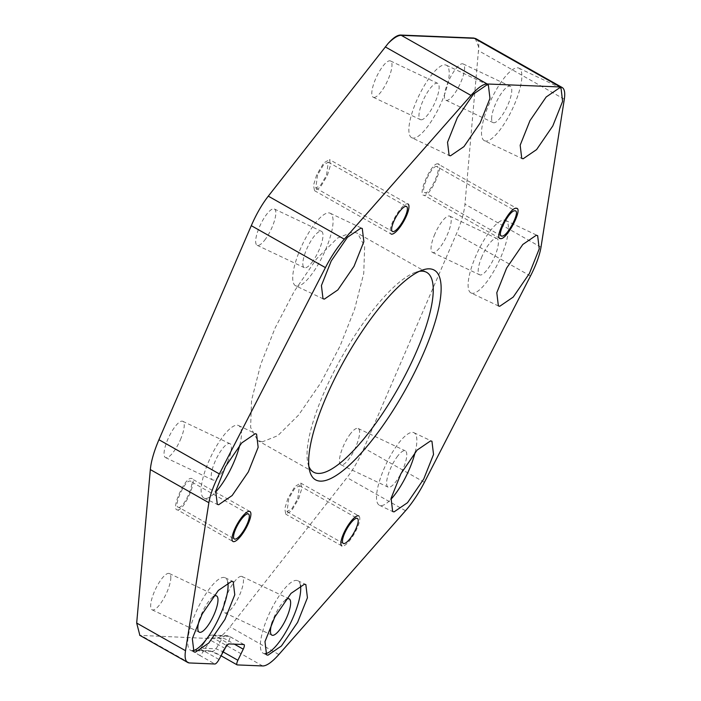 <?xml version="1.0" encoding="UTF-8"?>
<svg xmlns="http://www.w3.org/2000/svg" width="701" height="701" viewBox="0 0 701 701"><rect width="100%" height="100%" fill="white"/><g stroke="black" fill="none" stroke-linecap="round" stroke-linejoin="round"><path stroke-width="0.53" stroke-dasharray="3.5 2.63" d="M476.163 38.818A45.915 12.89 -60.5 0 1 478.748 47.23L464.956 204.184C464.15 212.552 461.276 222.497 456.342 234.038L363.985 448.097C358.973 459.628 353.304 469.46 346.986 477.609L230.016 626.86C223.724 634.808 218.581 638.769 214.576 638.742L139.867 635.369M211.343 651.387A5.696 5.406 -87.7 0 0 216.031 648.819L222.296 638.252L207.645 637.656A5.696 0.447 33.4 0 0 207.4 637.638A5.696 0.447 33.4 0 0 210.615 640.267L203.658 650.8A5.696 1.595 119.5 0 1 199.54 655.304C193.984 652.053 192.004 650.309 193.607 650.09A5.696 5.406 92.3 0 0 195.947 650.756L211.29 651.387A5.696 5.406 -87.7 0 1 208.942 650.712C211.641 651.115 215.978 652.946 221.954 656.224A5.696 1.595 119.5 0 1 221.726 656.162L211.281 651.387M478.748 47.23L475.217 38.345M262.367 441.814L257.723 440.526L250.616 427.435L251.545 400.341L260.693 364.511L275.107 328.015L294.289 291.248L316.65 258.739L337.523 238.068L352.918 231.943L357.554 233.231L364.669 246.323L363.74 273.416L354.592 309.246L340.178 345.742L320.997 382.509L298.626 415.018L277.762 435.689L262.367 441.814M178.702 507.296C184.17 508.251 196.105 480.571 190.024 481.061C184.565 480.106 172.621 507.778 178.702 507.296L234.362 538.981M248.505 514.008L190.024 481.061M317.544 174.943L315.783 188.087L320.611 185.23L326.5 175.311L328.261 162.168L323.424 165.024L317.544 174.943M436.574 166.47C431.115 165.506 419.172 193.187 425.262 192.696C430.721 193.66 442.664 165.979 436.574 166.47L515.419 210.922M501.276 235.895L425.262 192.696M297.741 498.814L299.502 485.67L294.665 488.527L288.786 498.446L287.024 511.59L291.861 508.733L297.741 498.814M241.293 576.327A20.092 5.818 115.4 0 0 227.623 593.265A20.092 5.818 115.4 0 0 224.784 612.797A20.092 5.818 115.4 0 0 225.485 612.963A20.092 5.818 115.4 0 0 239.164 596.016A20.092 5.818 115.4 0 0 242.003 576.494A20.092 5.818 115.4 0 0 241.293 576.327M350.684 433.481A20.092 5.818 115.4 0 0 341.036 452.338A20.092 5.818 115.4 0 0 340.923 464.763A20.092 5.818 115.4 0 0 348.371 459.751A20.092 5.818 115.4 0 0 358.027 440.894A20.092 5.818 115.4 0 0 358.141 428.469A20.092 5.818 115.4 0 0 350.684 433.481M434.865 234.046A20.092 5.818 115.4 0 0 432.526 252.456A20.092 5.818 115.4 0 0 447.396 234.563A20.092 5.818 115.4 0 0 449.744 216.153A20.092 5.818 115.4 0 0 434.865 234.046M444.513 94.854A20.092 5.818 115.4 0 0 445.924 100.234A20.092 5.818 115.4 0 0 456.702 90.341A20.092 5.818 115.4 0 0 464.553 69.311A20.092 5.818 115.4 0 0 463.142 63.931A20.092 5.818 115.4 0 0 452.364 73.815A20.092 5.818 115.4 0 0 444.513 94.854M373.983 97.43A20.092 5.818 115.4 0 0 387.662 80.492A20.092 5.818 115.4 0 0 390.501 60.961A20.092 5.818 115.4 0 0 389.791 60.794A20.092 5.818 115.4 0 0 376.122 77.741A20.092 5.818 115.4 0 0 373.282 97.264A20.092 5.818 115.4 0 0 373.983 97.43M264.592 240.277A20.092 5.818 115.4 0 0 274.249 221.42A20.092 5.818 115.4 0 0 274.363 208.994A20.092 5.818 115.4 0 0 266.906 214.007A20.092 5.818 115.4 0 0 257.249 232.863A20.092 5.818 115.4 0 0 257.144 245.289A20.092 5.818 115.4 0 0 264.592 240.277M180.42 439.711A20.092 5.818 115.4 0 0 182.759 421.301A20.092 5.818 115.4 0 0 167.881 439.194A20.092 5.818 115.4 0 0 165.541 457.604A20.092 5.818 115.4 0 0 180.42 439.711M170.772 578.903A20.092 5.818 115.4 0 0 169.362 573.523A20.092 5.818 115.4 0 0 158.584 583.416A20.092 5.818 115.4 0 0 150.724 604.446A20.092 5.818 115.4 0 0 152.135 609.826A20.092 5.818 115.4 0 0 162.912 599.942A20.092 5.818 115.4 0 0 170.772 578.903M219.019 659.492L203.658 650.8C200.74 649.398 199.75 648.53 200.696 648.188L216.031 648.819L222.541 651.571A5.696 1.595 119.5 0 0 221.411 655.111M225.056 648.443L210.615 640.267A5.696 1.595 -60.5 0 1 214.734 635.754A5.696 5.406 -87.7 0 0 212.385 635.088A5.696 5.696 0 0 0 207.4 637.638L200.696 648.188A5.696 5.406 92.3 0 1 196.017 650.765M243.825 644.534L229.385 636.359A5.696 1.595 -60.5 0 1 229.613 636.42A5.696 1.595 -60.5 0 1 228.806 641.003A5.696 1.384 30.7 0 0 222.296 638.252A5.696 5.406 92.3 0 1 229.385 636.359L214.734 635.754L229.174 643.93M300.475 585.344A40.176 11.637 115.4 0 0 297.767 580.708A40.176 11.637 115.4 0 0 296.357 580.375A40.176 11.637 -64.6 0 0 269 614.26A40.176 11.637 -64.6 0 0 263.322 653.314A40.176 11.637 -64.6 0 0 264.741 653.647A40.176 11.637 115.4 0 0 265.197 653.647M285.763 599.758A20.092 5.818 115.4 0 0 272.339 621.831M415.15 452.329A40.176 11.637 115.4 0 0 413.905 432.683A40.176 11.637 115.4 0 0 412.495 432.351A40.176 11.637 -64.6 0 0 385.138 466.226A40.176 11.637 -64.6 0 0 379.469 505.281A40.176 11.637 -64.6 0 0 380.88 505.623A40.176 11.637 115.4 0 0 390.869 499.349M397.844 455.852A20.092 5.818 115.4 0 0 388.188 474.7A20.092 5.818 115.4 0 0 388.074 487.134A20.092 5.818 115.4 0 0 395.53 482.122A20.092 5.818 115.4 0 0 405.187 463.265A20.092 5.818 115.4 0 0 405.292 450.831A20.092 5.818 115.4 0 0 397.844 455.852M471.063 292.974A40.176 11.637 -64.6 0 0 472.483 293.316A40.176 11.637 115.4 0 0 499.831 259.431A40.176 11.637 115.4 0 0 505.509 220.377A40.176 11.637 115.4 0 0 504.089 220.035A40.176 11.637 -64.6 0 0 476.741 253.92A40.176 11.637 -64.6 0 0 471.063 292.974L498.376 305.934M482.016 256.417A20.092 5.818 115.4 0 0 479.677 274.827A20.092 5.818 115.4 0 0 494.555 256.934A20.092 5.818 115.4 0 0 496.895 238.524A20.092 5.818 115.4 0 0 482.016 256.417M484.47 140.752A40.176 11.637 -64.6 0 0 485.881 141.085A40.176 11.637 115.4 0 0 513.237 107.2A40.176 11.637 115.4 0 0 518.906 68.155A40.176 11.637 115.4 0 0 517.496 67.813A40.176 11.637 -64.6 0 0 490.148 101.698A40.176 11.637 -64.6 0 0 484.47 140.752L521.754 158.435M491.673 117.225A20.092 5.818 115.4 0 0 493.083 122.605A20.092 5.818 115.4 0 0 503.861 112.712A20.092 5.818 115.4 0 0 511.712 91.682A20.092 5.818 115.4 0 0 510.302 86.302A20.092 5.818 115.4 0 0 499.524 96.186A20.092 5.818 115.4 0 0 491.673 117.225M411.829 137.782A40.176 11.637 -64.6 0 0 413.24 138.123A40.176 11.637 115.4 0 0 440.587 104.239A40.176 11.637 115.4 0 0 446.265 65.184A40.176 11.637 115.4 0 0 444.855 64.843A40.176 11.637 -64.6 0 0 417.498 98.727A40.176 11.637 -64.6 0 0 411.829 137.782L449.104 155.473M421.143 119.801A20.092 5.818 115.4 0 0 434.822 102.863A20.092 5.818 115.4 0 0 437.652 83.331A20.092 5.818 115.4 0 0 436.951 83.165A20.092 5.818 115.4 0 0 423.273 100.103A20.092 5.818 115.4 0 0 420.434 119.634A20.092 5.818 115.4 0 0 421.143 119.801M295.682 285.815A40.176 11.637 -64.6 0 0 297.101 286.148A40.176 11.637 115.4 0 0 324.449 252.264A40.176 11.637 115.4 0 0 330.127 213.209A40.176 11.637 115.4 0 0 328.716 212.876A40.176 11.637 -64.6 0 0 301.36 246.761A40.176 11.637 -64.6 0 0 295.682 285.815L322.995 298.766M311.752 262.647A20.092 5.818 115.4 0 0 321.409 243.79A20.092 5.818 115.4 0 0 321.514 231.365A20.092 5.818 115.4 0 0 314.066 236.377A20.092 5.818 115.4 0 0 304.409 255.234A20.092 5.818 115.4 0 0 304.295 267.659A20.092 5.818 115.4 0 0 311.752 262.647M239.768 445.17A40.176 11.637 115.4 0 0 238.524 425.525A40.176 11.637 115.4 0 0 237.113 425.183A40.176 11.637 -64.6 0 0 209.757 459.067A40.176 11.637 -64.6 0 0 204.087 498.122A40.176 11.637 -64.6 0 0 205.498 498.455A40.176 11.637 115.4 0 0 215.496 492.19M227.571 462.082A20.092 5.818 115.4 0 0 229.919 443.672A20.092 5.818 115.4 0 0 215.041 461.565A20.092 5.818 115.4 0 0 212.692 479.975A20.092 5.818 115.4 0 0 227.571 462.082M227.825 582.373A40.176 11.637 115.4 0 0 225.126 577.747A40.176 11.637 115.4 0 0 223.707 577.405A40.176 11.637 -64.6 0 0 196.359 611.29A40.176 11.637 -64.6 0 0 190.681 650.344A40.176 11.637 -64.6 0 0 192.092 650.686A40.176 11.637 115.4 0 0 192.556 650.677M213.113 596.796A20.092 5.818 115.4 0 0 199.697 618.86M308.887 466.437A114.798 32.22 -60.5 0 1 307.87 463.168A114.798 32.22 -60.5 0 1 342.123 356.415A114.798 32.22 -60.5 0 1 416.052 272.119A114.798 32.22 -60.5 0 1 419.382 271.322M177.572 509.916C184.126 511.055 198.453 477.854 191.154 478.433C184.6 477.293 170.273 510.494 177.572 509.916L232.951 541.479M249.915 511.511L191.154 478.433M316.65 174.908L313.531 185.152L314.53 190.672L320.322 187.263L327.393 175.346L330.513 165.103L329.505 159.574L323.722 162.991L316.65 174.908M314.53 190.672L391.027 233.976A17.218 4.837 -60.5 0 1 394.128 218.773A17.218 4.837 -60.5 0 1 407.991 204.009L329.505 159.574M437.704 163.841C431.15 162.702 416.823 195.903 424.123 195.325C430.686 196.464 445.004 163.263 437.704 163.841L516.891 208.46M499.927 238.428L424.123 195.325M298.635 498.849L301.754 488.606L300.755 483.085L294.963 486.494L287.892 498.411L284.772 508.654L285.771 514.175L291.563 510.766L298.635 498.849M300.747 483.085L358.824 515.954A17.218 4.828 -60.5 0 1 355.705 531.156A17.218 4.828 -60.5 0 1 341.851 545.921L285.771 514.175M564.314 99.235L478.599 50.709M540.988 247.225L464.956 204.184M530.473 276.001L456.342 234.038M424.42 482.314L363.985 448.097M405.52 510.74L346.986 477.609M278.858 654.515L230.016 626.86M262.638 665.95L214.576 638.742M237.315 664.916L221.954 656.224M208.942 650.712L193.607 650.09M199.54 655.304L214.892 663.996M189.568 662.962L141.514 635.754M223.155 651.921L222.541 651.571L228.806 641.003L234.344 644.14M244.053 644.596L229.613 636.42A5.696 5.696 0 0 0 227.045 635.684L212.385 635.088A5.696 5.406 -87.7 0 0 207.645 637.656L200.696 648.188M195.956 650.756C196.517 651.387 197.971 650.589 200.328 648.364M315.783 188.087L392.437 231.479M328.261 162.168L406.58 206.506M299.502 485.67L357.405 518.451M287.024 511.59L343.262 543.424M297.767 580.708L305.838 584.538M263.322 653.314L266.564 654.848M224.784 612.797L271.935 635.159M242.003 576.494L289.154 598.864M413.905 432.683L431.947 441.244M379.469 505.281L392.674 511.555M340.923 464.763L388.074 487.134M358.141 428.469L405.292 450.831M505.509 220.377L537.649 235.624M432.526 252.456L479.677 274.827M449.744 216.153L496.895 238.524M518.906 68.155L561.028 88.133M445.924 100.234L493.083 122.605M463.142 63.931L510.302 86.302M446.265 65.184L488.378 85.163M390.501 60.961L437.652 83.331M373.282 97.264L420.434 119.634M330.127 213.209L362.268 228.456M274.363 208.994L321.514 231.365M257.144 245.289L304.295 267.659M238.524 425.525L256.566 434.077M204.087 498.122L217.292 504.387M182.759 421.301L229.919 443.672M165.541 457.604L212.692 479.975M225.126 577.747L233.188 581.576M190.681 650.344L193.923 651.886M169.362 573.523L216.513 595.894M152.135 609.826L199.294 632.197M307.87 463.168L309.535 470.371M416.052 272.119L423.089 269.85M426.734 272.382L357.563 233.223M313.601 472.167L257.723 440.526"/><path stroke-width="1.05" d="M487.204 83.989A45.915 12.89 -60.5 0 0 470.984 95.424L344.322 239.19A45.915 12.89 -60.5 0 0 325.422 267.624L219.369 473.937L158.934 439.72L251.291 225.661C256.312 214.129 261.981 204.298 268.299 196.149L388.065 43.523A45.915 12.89 -60.5 0 1 401.27 35.33L474.34 38.318A45.915 12.89 -60.5 0 1 476.163 38.818L473.753 38.038A5.783 5.494 92.3 0 1 474.34 38.318L560.274 86.968L487.204 83.989L401.27 35.33A5.783 5.494 92.3 0 0 400.683 35.05L473.753 38.038M560.274 86.968A45.915 12.89 -60.5 0 1 562.106 87.467A45.915 12.89 -60.5 0 1 564.314 99.235L540.988 247.225A45.915 12.89 -60.5 0 1 530.482 276.001L424.42 482.314M424.42 482.306A45.915 12.89 -60.5 0 1 405.52 510.74L278.858 654.515A45.915 12.89 -60.5 0 1 262.638 665.95L237.315 664.916A5.696 1.595 -60.5 0 1 237.087 664.855A5.696 1.595 -60.5 0 1 237.893 660.263L223.155 651.921M219.369 473.937A45.915 12.89 -60.5 0 0 208.863 502.713L185.528 650.703A45.915 12.89 -60.5 0 0 187.737 662.471A45.915 12.89 -60.5 0 0 189.568 662.962L214.892 663.996A5.696 1.595 119.5 0 0 219.019 659.492L225.056 648.443A5.696 1.595 119.5 0 1 229.174 643.93L243.825 644.534A5.696 1.595 -60.5 0 1 244.053 644.596A5.696 1.595 -60.5 0 1 243.247 649.179L237.893 660.263M139.867 635.369L136.686 623.049L150.329 469.574C151.136 461.205 154.01 451.251 158.934 439.72M400.683 35.05C397.379 34.989 393.173 37.819 388.065 43.523M234.931 539.13A14.353 4.031 119.5 0 0 245.438 527.581A14.353 4.031 119.5 0 0 248.505 514.008A14.353 4.031 119.5 0 0 247.935 513.851A14.353 4.031 119.5 0 0 237.429 525.408A14.353 4.031 119.5 0 0 234.362 538.981A14.353 4.031 119.5 0 0 234.931 539.13M395.031 218.808A14.353 4.031 119.5 0 0 392.437 231.479A14.353 4.031 119.5 0 0 403.986 219.176A14.353 4.031 119.5 0 0 406.58 206.506A14.353 4.031 119.5 0 0 395.031 218.808M514.911 210.799C509.539 209.783 495.73 236.631 501.916 236.088C507.287 237.104 521.088 210.256 514.911 210.799L515.419 210.922M501.276 235.895L501.916 236.088M354.811 531.121A14.353 4.022 119.5 0 0 357.405 518.451A14.353 4.022 119.5 0 0 345.865 530.762A14.353 4.022 119.5 0 0 343.262 543.424A14.353 4.022 119.5 0 0 354.811 531.121M267.957 655.181L281.408 645.998L297.601 622.374L307.424 597.76L305.838 584.546L304.444 584.213L290.994 593.397L274.801 617.011L264.978 641.625L266.564 654.848L267.957 655.181M394.067 511.879L407.518 502.696L423.711 479.072L433.533 454.467L431.947 441.244L430.554 440.911L417.104 450.095L400.911 473.718L391.088 498.332L392.674 511.546L394.067 511.879M499.769 306.258L513.22 297.075L529.413 273.46L539.235 248.846L537.649 235.624L536.256 235.291L522.806 244.474L506.613 268.097L496.799 292.711L498.376 305.925L499.769 306.258M523.148 158.768L536.598 149.585L552.791 125.961L562.605 101.356L561.028 88.133L559.626 87.8L546.184 96.983L529.991 120.607L520.168 145.212L521.754 158.435L523.148 158.768M450.506 155.797L463.957 146.614L480.141 122.999L489.964 98.385L488.378 85.163L486.985 84.83L473.534 94.022L457.35 117.637L447.527 142.25L449.113 155.473L450.506 155.797M324.397 299.099L337.847 289.916L354.031 266.292L363.854 241.687L362.268 228.465L360.875 228.132L347.424 237.315L331.231 260.938L321.417 285.544L323.003 298.766L324.397 299.099M218.694 504.72L232.136 495.537L248.329 471.913L258.152 447.308L256.566 434.085L255.173 433.753L241.722 442.936L225.529 466.559L215.715 491.164L217.292 504.387L218.694 504.72M195.316 652.21L208.767 643.027L224.951 619.404L234.774 594.798L233.188 581.576L231.794 581.243L218.344 590.426L202.16 614.05L192.337 638.655L193.923 651.877L195.316 652.21M320.348 481.131A120.484 33.814 -60.5 0 1 309.535 470.371A120.484 33.814 -60.5 0 1 345.488 358.316A120.484 33.814 -60.5 0 1 423.089 269.85A120.484 33.814 -60.5 0 1 429.485 268.834A120.484 33.814 -60.5 0 1 412.512 376.516A120.484 33.814 -60.5 0 1 320.348 481.131M221.411 655.111A5.696 1.595 119.5 0 0 221.718 656.154M265.197 653.647A40.176 11.637 115.4 0 0 288.996 626.168A40.176 11.637 115.4 0 0 300.475 585.344M272.339 621.831A20.092 5.818 115.4 0 0 271.935 635.159A20.092 5.818 115.4 0 0 272.645 635.334A20.092 5.818 115.4 0 0 286.323 618.387A20.092 5.818 115.4 0 0 289.154 598.864A20.092 5.818 115.4 0 0 288.453 598.698A20.092 5.818 115.4 0 0 285.763 599.758M390.869 499.349A40.176 11.637 115.4 0 0 415.15 452.329M215.496 492.19A40.176 11.637 115.4 0 0 239.768 445.17M192.556 650.677A40.176 11.637 115.4 0 0 216.346 623.198A40.176 11.637 115.4 0 0 227.825 582.373M199.697 618.86A20.092 5.818 115.4 0 0 197.884 626.817A20.092 5.818 115.4 0 0 199.294 632.197A20.092 5.818 115.4 0 0 210.072 622.313A20.092 5.818 115.4 0 0 217.923 601.274A20.092 5.818 115.4 0 0 216.513 595.894A20.092 5.818 115.4 0 0 213.113 596.796M419.382 271.322A114.798 32.22 -60.5 0 1 422.151 271.156A114.798 32.22 -60.5 0 1 426.725 272.4A114.798 32.22 -60.5 0 1 402.164 380.976A114.798 32.22 -60.5 0 1 318.166 473.42A114.798 32.22 -60.5 0 1 313.592 472.176A114.798 32.22 -60.5 0 1 308.887 466.437M249.232 511.327A17.218 4.837 -60.5 0 1 249.915 511.511A17.218 4.837 -60.5 0 1 246.235 527.8A17.218 4.837 -60.5 0 1 233.635 541.663A17.218 4.837 -60.5 0 1 232.951 541.479A17.218 4.837 -60.5 0 1 236.631 525.189A17.218 4.837 -60.5 0 1 249.232 511.327M404.88 219.211A17.218 4.837 -60.5 0 1 391.027 233.976M407.991 204.009A17.218 4.837 -60.5 0 1 404.88 219.22M500.619 238.612C493.197 239.269 509.758 207.058 516.208 208.276C523.621 207.619 507.06 239.83 500.619 238.612L499.927 238.428M516.208 208.276L516.891 208.46M344.962 530.727A17.218 4.828 -60.5 0 1 358.824 515.954M341.851 545.921A17.218 4.828 -60.5 0 1 344.962 530.718M325.422 267.624L251.291 225.661M344.322 239.19L268.299 196.149M470.984 95.424L385.27 46.897M185.528 650.703L136.686 623.049M208.863 502.713L150.329 469.574M243.247 649.179L234.344 644.14M562.106 87.467L476.163 38.818M187.737 662.471L139.657 635.246M237.087 664.855L221.043 655.777"/></g></svg>
